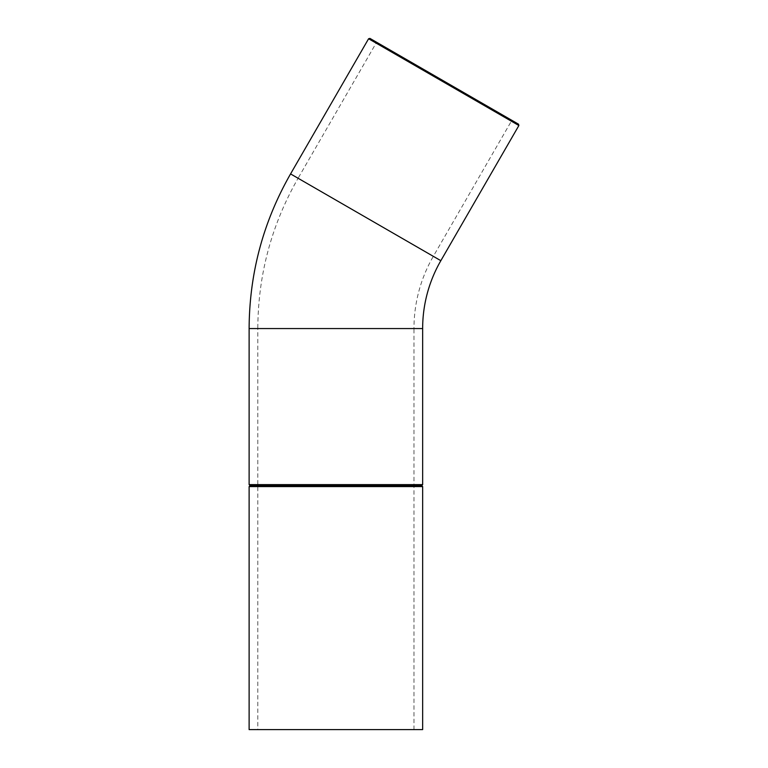 <?xml version="1.0" encoding="UTF-8"?>
<svg xmlns="http://www.w3.org/2000/svg" width="768" height="768" viewBox="0 0 768 768"><rect width="100%" height="100%" fill="white"/><g stroke="black" fill="none" stroke-linecap="round" stroke-linejoin="round"><path stroke-width="0.58" stroke-dasharray="3.84 2.88" d="M518.515 124.186L369.926 38.4M368.592 38.755L518.88 125.52M422.65 484.627L249.12 484.627M250.099 485.606L421.68 485.606M249.12 486.576L422.65 486.576M249.12 729.6L422.65 729.6M257.808 729.6L413.971 729.6L257.808 729.6L257.808 328.56L413.971 328.56A144.442 144.442 0 0 1 433.315 256.339L298.08 178.262L376.608 42.259L511.843 120.336L376.608 42.259M413.971 729.6L413.971 328.56L257.808 328.56C258.058 274.925 271.478 224.832 298.08 178.262L433.315 256.339L511.843 120.336M290.563 173.914L440.842 260.678M249.12 328.56L422.65 328.56"/><path stroke-width="1.15" d="M369.926 38.4L518.515 124.186L518.88 125.52L368.592 38.755L369.926 38.4M249.12 484.627L422.65 484.627L422.65 328.56L249.12 328.56L249.12 484.627L250.099 485.606L249.12 486.576L422.65 486.576L421.68 485.606L250.099 485.606M422.65 486.576L422.65 729.6L249.12 729.6L249.12 486.576M422.65 328.56A135.763 135.763 0 0 1 440.842 260.678L290.563 173.914L368.592 38.755M421.68 485.606L422.65 484.627M440.842 260.678L518.88 125.52M290.563 173.914C263.184 221.827 249.379 273.379 249.12 328.56"/></g></svg>
